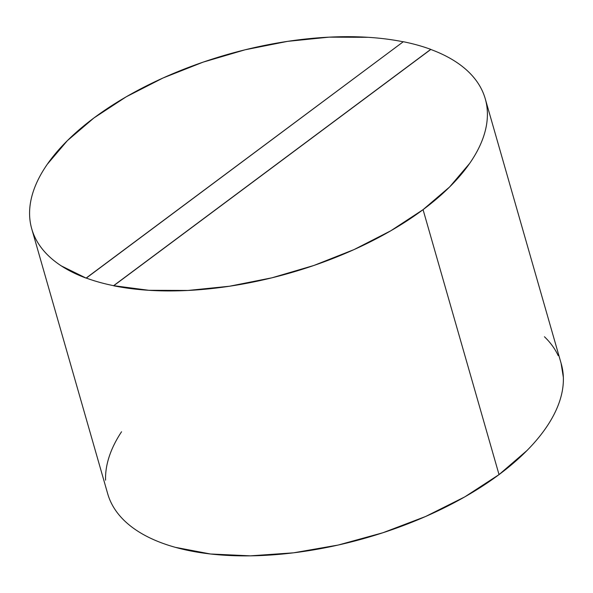 <?xml version="1.0" encoding="UTF-8"?>
<svg xmlns="http://www.w3.org/2000/svg" width="593" height="593" viewBox="0 0 593 593"><rect width="100%" height="100%" fill="white"/><g stroke="black" fill="none" stroke-linecap="round" stroke-linejoin="round"><path stroke-width="0.89" d="M430.777 49.464L113.634 285.789L430.748 49.36A235.903 113.641 -16 0 0 403.322 41.718A235.903 113.641 164 0 1 430.748 49.36L430.777 49.464A235.903 113.641 164 0 1 485.252 98.779A235.903 113.641 164 0 1 423.061 209.655L499.032 474.608A235.903 113.641 -16 0 0 561.23 363.731L485.252 98.779M368.09 37.307L329.048 37.151L287.575 41.362L245.102 49.79L203.095 62.146L162.993 78.009L126.176 96.829L93.931 117.955L67.35 140.667L47.358 164.172C41.866 172.074 37.626 179.901 34.646 187.662C31.674 195.423 30.006 202.984 29.65 210.337C29.294 217.69 30.258 224.71 32.541 231.403C34.824 238.097 38.382 244.338 43.215 250.142C48.055 255.939 54.089 261.194 61.316 265.901L86.207 278.147L403.322 41.718L86.178 278.035A235.903 113.641 -16 0 0 113.604 285.678L430.748 49.36L113.604 285.678L148.902 290.303L187.937 290.459L229.409 286.249L271.883 277.82L313.897 265.464L353.999 249.601L390.809 230.781L423.061 209.655A235.903 113.641 164 0 1 113.634 285.789L113.604 285.678A235.903 113.641 164 0 1 86.178 278.035L86.207 278.147A235.903 113.641 164 0 1 31.733 228.831A235.903 113.641 164 0 1 93.931 117.955A235.903 113.641 164 0 1 403.218 41.799M31.733 228.831L107.704 493.784A235.903 113.641 -16 0 0 263.403 555.433A235.903 113.641 -16 0 0 499.032 474.608L423.061 209.655L449.635 186.943L469.626 163.438C475.126 155.536 479.359 147.709 482.339 139.948C485.319 132.187 486.986 124.626 487.335 117.273C487.691 109.92 486.727 102.9 484.444 96.207C482.168 89.513 478.61 83.272 473.77 77.468C468.93 71.671 462.896 66.416 455.669 61.709M110.735 501.878C113.915 508.705 118.496 514.998 124.478 520.758C130.467 526.517 137.739 531.632 146.293 536.109C154.855 540.579 164.535 544.322 175.343 547.332L210.508 553.995L250.431 555.849L293.587 552.817L338.314 545.019L382.893 532.751L425.611 516.488L464.83 496.86L499.032 474.608L526.91 450.591C535.056 442.371 541.883 434.083 547.398 425.737C552.921 417.398 557.02 409.148 559.703 401.001C562.386 392.855 563.602 384.968 563.35 377.333L561.089 363.25M558.198 355.637C555.018 348.81 550.437 342.517 544.456 336.757M121.535 431.778C116.02 440.117 111.914 448.367 109.231 456.514C106.547 464.66 105.332 472.547 105.584 480.182"/></g></svg>
